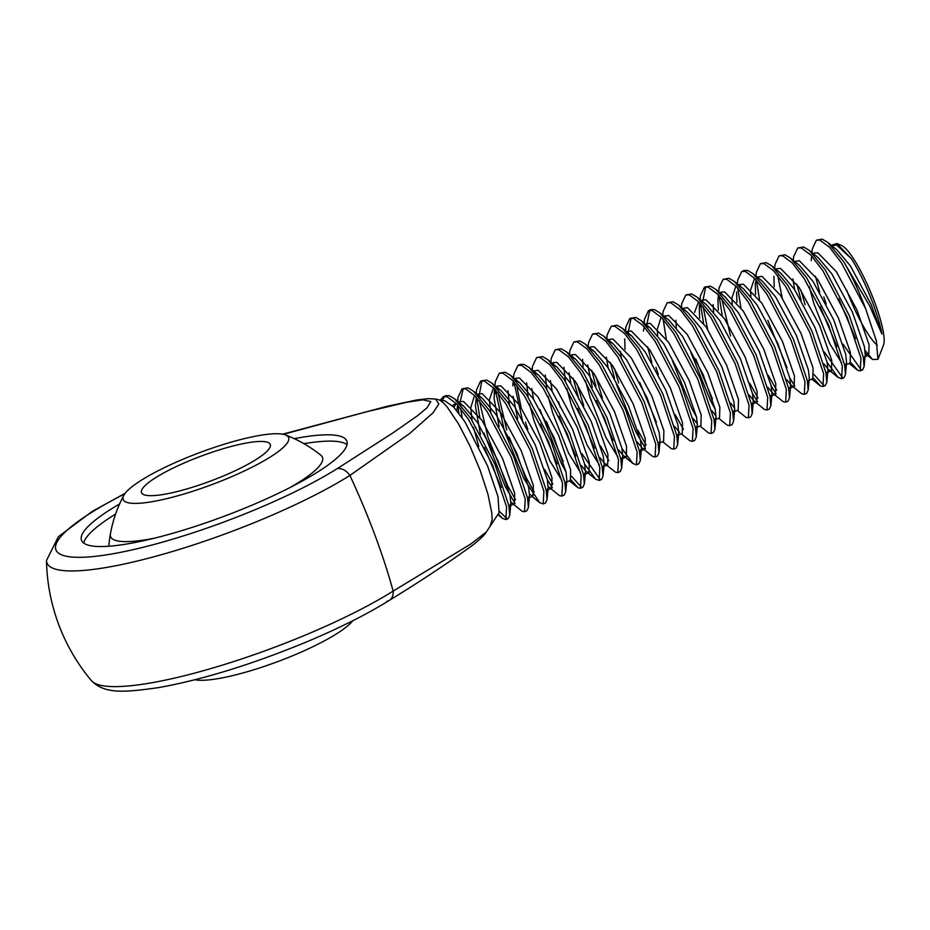 <?xml version="1.0" encoding="UTF-8"?>
<svg xmlns="http://www.w3.org/2000/svg" width="930" height="930" viewBox="0 0 930 930"><rect width="100%" height="100%" fill="white"/><g stroke="black" fill="none" stroke-linecap="round" stroke-linejoin="round"><path stroke-width="1.4" d="M438.018 399.563L435.647 399.098L438.867 403.934L433.031 412.827L409.653 433.508L349.889 475.439A161.425 31.632 67.2 0 1 374.755 534.645A161.425 31.632 67.2 0 1 393.134 591.096L470.661 544.108L486.309 532.03L499.061 512.744L498.015 496.678L487.611 466.035L464.849 421.674L453.677 407.015L444.959 400.911L439.158 399.923C441.425 400.923 444.098 403.295 447.191 407.038L458.409 423.685L469.848 445.761L480.217 470.534L487.925 494.121L491.819 513.023L492.11 519.742L490.145 526.02L491.052 524.811M456.177 403.422L453.933 407.282M452.34 405.678L456.107 403.341M119.598 503.967A141.627 27.458 -20.5 0 0 81.515 540.272A141.627 27.458 -20.5 0 0 250.089 505.978A141.627 27.458 -20.5 0 0 346.832 441.076A141.627 27.458 -20.5 0 0 294.275 438.658M115.599 514.081A141.627 27.458 -20.5 0 0 83.7 543.062M285.394 434.903A88.315 17.124 -20.5 0 0 183.512 459.025A88.315 17.124 -20.5 0 0 123.83 495.318A88.315 17.124 -20.5 0 0 228.303 478.101A88.315 17.124 -20.5 0 0 285.394 434.903A130.63 130.63 0 0 1 320.931 455.293A113.123 21.936 159.5 0 1 290.207 487.448M831.281 245.288L836.884 243.497L841.801 245.625A54.998 10.776 67.2 0 1 874.607 302.087A54.998 10.776 67.2 0 1 883.5 345.018L877.967 359.364L872.573 359.492L865.028 350.366M836.884 243.497L851.369 258.703C859.169 271.118 866.353 285.998 872.933 303.354C877.316 315.13 880.303 325.361 881.907 334.033L869.631 305.819L843.859 261.946L827.712 242.381L822.271 239.173L816.389 240.173L812.32 248.798L811.971 252.565M877.316 345.274A54.998 10.776 67.2 0 1 846.719 290.207M816.389 240.173L819.946 240.149L829.583 247.31L841.522 262.923L865.667 308.795L876.362 341.008L877.967 359.364M498.306 513.895L502.374 518.312L505.897 519.568L508.233 518.591L509.756 515.301L508.908 505.85L494.981 464.337L470.847 418.465L454.7 398.9L449.26 395.692L445.702 395.715L443.377 396.692L440.46 400.04M444.61 396.378L442.331 400.4M505.897 519.568L506.583 506.827L492.656 465.314L468.511 419.442L456.572 403.829L446.935 396.668L443.377 396.692M815.482 276.303L819.69 292.171M865.667 308.795A68.75 13.473 -112.8 0 0 843.859 261.946M850.717 362.502L857.867 370.419L860.262 370.884L862.598 369.896L864.121 366.606L863.273 357.167L849.346 315.642L825.201 269.77L809.065 250.205L803.625 246.996L797.731 247.996L793.662 256.622L793.313 260.4M800.87 290.125L805.148 304.703M860.262 370.884L860.936 358.143L847.009 316.619L822.876 270.746L810.925 255.134L801.3 247.973L797.731 247.996M796.836 284.127L801.044 299.995M827.107 362.398L838.093 377.441L841.615 378.708L843.94 377.731L845.475 374.43L844.626 364.99L830.699 323.466L806.554 277.593L790.419 258.029L784.978 254.82L779.084 255.82L775.015 264.457L774.667 268.224M777.759 275.547L782.223 297.949M841.615 378.708L842.289 365.967L828.363 324.442L804.217 278.582L792.279 262.957L782.642 255.797L779.084 255.82M813.413 378.15L820.562 386.066L822.957 386.531L825.294 385.555L826.817 382.253L825.968 372.814L812.041 331.289L787.908 285.429L771.761 265.864L766.32 262.644L760.438 263.643L756.369 272.281L756.009 276.047M822.957 386.531L823.643 373.79L809.716 332.277L785.571 286.405L773.632 270.793L763.995 263.632L760.438 263.643M756.381 280.139L759.531 299.774M786.536 379.51L791.535 385.566L801.904 393.89L804.311 394.355L806.647 393.378L808.17 390.089L807.321 380.637L793.395 339.125L769.25 293.252L753.114 273.687L747.673 270.479L744.116 270.491L741.78 271.479L737.711 280.104L737.362 283.871M739.92 284.382L740.001 286.022M804.311 394.355L804.985 381.614L791.058 340.101L766.925 294.229L754.974 278.616L745.349 271.455L741.78 271.479M737.723 287.963L740.885 307.598M767.889 387.345L772.888 393.39L783.258 401.714L785.664 402.178L787.989 401.202L789.524 397.912L788.675 388.461L774.737 346.948L750.603 301.076L734.467 281.511L729.027 278.303L723.133 279.302L719.064 287.928L718.716 291.695M721.273 292.206L721.343 293.845M721.808 299.03L730.55 336.009M785.664 402.178L786.338 389.438L772.412 347.925L748.266 302.052L736.327 286.44L726.69 279.279L723.133 279.302M719.076 295.787L722.226 315.433M749.231 395.169L754.242 401.214L764.611 409.549L767.006 410.002L769.342 409.026L770.865 405.736L770.017 396.285L756.09 354.772L731.957 308.9L715.809 289.335L710.369 286.126L704.487 287.126L700.418 295.752L700.058 299.53M705.719 286.824L702.696 301.669M703.161 306.853L707.614 329.255M767.006 410.002L767.692 397.273L753.765 355.748L729.62 309.876L717.681 294.264L708.044 287.103L704.475 287.126M700.43 303.61L703.58 323.256M737.246 410.386L745.953 417.372L748.359 417.837L750.696 416.861L752.219 413.559L751.37 404.12L737.444 362.595L713.298 316.723L697.163 297.158L691.722 293.95L685.829 294.95L681.76 303.587L681.411 307.353M748.359 417.837L749.034 405.096L735.107 363.572L710.973 317.711L699.023 302.087L689.386 294.926L685.829 294.95M718.588 418.221L727.307 425.196L729.713 425.661L732.038 424.685L733.561 421.383L732.712 411.944L718.785 370.419L694.652 324.558L678.516 304.994L673.076 301.773L667.182 302.773L663.113 311.411L662.765 315.177M665.322 315.689L665.392 317.316M729.713 425.661L730.387 412.92L716.46 371.396L692.315 325.535L680.376 309.923L670.739 302.75L667.182 302.773M663.125 319.269L666.275 338.904M699.941 426.045L708.66 433.02L711.055 433.485L713.391 432.508L714.914 429.207L714.066 419.767L700.139 378.243L675.994 332.382L659.858 312.817L654.418 309.609L650.861 309.62L648.536 310.608M649.768 310.295L646.745 325.151M711.055 433.485L711.741 420.744L697.814 379.231L673.669 333.358L661.73 317.746L652.093 310.585L648.524 310.608L644.455 319.234L644.304 323.163M647.629 346.727L651.837 362.607M694.745 440.332L696.268 437.042L695.419 427.591L681.492 386.078L657.347 340.206L641.212 320.641L635.771 317.432L629.877 318.432L625.809 327.058L625.658 330.987M631.121 318.118L628.087 332.975M681.295 433.868L690.002 440.843L692.408 441.308L693.083 428.567L679.156 387.054L655.022 341.182L643.072 325.57L633.435 318.409L629.877 318.432M662.637 441.692L671.355 448.667L673.762 449.132L676.087 448.155L677.61 444.866L676.761 435.414L662.834 393.901L638.701 348.029L622.554 328.464L617.125 325.256L611.231 326.256L607.162 334.881L606.813 338.66M614.37 368.385L618.648 382.962M673.762 449.132L674.436 436.403L660.509 394.878L636.364 349.006L624.425 333.393L614.788 326.232L611.231 326.256M610.324 362.386L614.532 378.254M637.329 442.122L642.339 448.179L652.709 456.502L655.104 456.967L657.44 455.979L658.963 452.689L658.115 443.25L644.188 401.725L620.043 355.853L603.907 336.288L598.467 333.079L592.573 334.079L588.504 342.717L588.132 346.716M595.712 376.208L602.408 398.005M655.104 456.967L655.778 444.226L641.851 402.702L617.718 356.829L605.779 341.217L596.142 334.056L592.573 334.079M591.678 370.21L595.886 386.078M621.961 448.481L632.935 463.535L636.457 464.791L638.782 463.814L640.317 460.513L639.468 451.073L625.541 409.549L601.396 363.688L585.261 344.123L579.82 340.903L573.926 341.903L569.858 350.54L569.486 354.551M572.066 354.818L572.136 356.446M577.065 384.032L583.761 405.829M636.457 464.791L637.131 452.05L623.205 410.525L599.071 364.665L587.121 349.041L577.484 341.88L573.926 341.903M573.02 378.033L579.006 399.586M600.036 457.769L605.035 463.826L615.404 472.149L617.811 472.614L620.136 471.638L621.659 468.336L620.81 458.897L606.883 417.372L582.75 371.512L566.602 351.947L561.174 348.727L555.28 349.726L551.211 358.364L550.862 362.13M553.42 362.642L553.49 364.281M617.811 472.614L618.485 459.873L604.558 418.361L580.413 372.488L568.474 356.876L558.837 349.715L555.28 349.738M558.581 401.737L560.36 407.421M584.656 464.14L595.63 479.183L599.153 480.438L601.489 479.462L603.012 476.172L602.163 466.721L588.237 425.208L564.092 379.335L547.956 359.771L542.516 356.562L536.622 357.562L532.553 366.188L532.204 369.954M599.153 480.438L599.827 467.697L585.9 426.184L561.767 380.312L549.828 364.7L540.191 357.539L536.622 357.562M539.935 409.56L561.185 463.07L566.01 471.963M570.95 479.892L578.1 487.797L580.506 488.262L582.831 487.285L584.365 483.995L583.517 474.544L569.59 433.031L545.445 387.159L529.31 367.594L523.869 364.386L520.3 364.409M516.115 378.289L516.255 380.893M516.65 385.113L521.114 407.514M580.506 488.262L581.18 475.532L567.254 434.008L543.108 388.136L531.17 372.523L521.532 365.362L517.975 365.385L513.906 374.011L513.534 378.022M513.918 381.87L523.055 423.069M548.212 486.518L559.453 495.632L561.848 496.097L564.185 495.109L565.707 491.819L564.859 482.379L550.932 440.855L526.799 394.983L510.651 375.418L505.211 372.209L499.329 373.209L495.26 381.835L494.888 385.845M497.469 386.124L497.597 388.717M498.003 392.937L506.734 429.916M561.848 496.097L562.534 483.356L548.607 441.831L524.462 395.959L512.523 380.347L502.886 373.186L499.329 373.209M495.272 389.705L504.409 430.892L523.881 478.718L539.679 502.665L543.201 503.921L543.876 491.18L529.949 449.655L505.815 403.794L493.865 388.17L484.239 381.009L480.671 381.033L476.602 389.67L476.23 393.681M543.201 503.921L545.538 502.944L547.061 499.643L546.212 490.203L532.286 448.678L508.14 402.806L492.005 383.253L486.564 380.033L480.671 381.033M481.914 380.73L478.95 396.552M479.357 400.76L488.087 437.739L507.571 485.565L515.569 499.712M476.613 397.529L479.775 417.163M483.984 433.031L505.234 486.541L514.999 503.363M510.907 502.165L522.149 511.279L524.555 511.744L526.88 510.768L528.414 507.466L527.566 498.027L513.639 456.502L489.494 410.642L473.358 391.077L467.918 387.857L462.024 388.856L457.955 397.494L457.804 401.725M463.268 388.554L460.164 401.748M460.699 408.584L462.105 417.582M524.555 511.744L525.229 499.003L511.302 457.49L487.157 411.618L475.218 396.006L465.581 388.845L462.024 388.856M457.967 405.352L458.85 413.106M823.794 296.879L826.224 304.098M842.987 344.135L861.215 369.908M824.34 351.959L842.568 377.731M813.971 374.499L823.922 385.555M767.843 320.35L787.036 367.617M789.814 378.057L794.755 385.973M768.389 375.441L776.678 390.158M771.156 385.88L776.108 393.809M749.731 383.265L758.02 397.982M752.51 393.704L757.462 401.632M695.663 358.875L712.438 398.924M690.909 352.633L710.392 400.458L715.205 409.351M672.262 360.468L691.746 408.293L696.558 417.175M655.941 367.315L658.359 374.523M675.134 414.571L683.422 429.288M639.712 382.358L656.487 422.394M637.829 430.218L646.117 444.935M616.311 383.939L635.794 431.764L645.56 448.586M600.524 445.877L608.813 460.594M581.878 453.7L600.106 479.462M546.456 421.488L563.231 461.524M571.52 476.241L581.459 487.297M525.392 422.092L527.81 429.311M544.573 469.348L552.862 484.065M547.351 479.787L552.304 487.715M509.163 437.135L526.217 477.741L534.215 491.889M499.573 511.488L506.862 518.591M154.671 538.121A113.123 21.936 159.5 0 1 110.391 534.006M347.006 444.61A141.627 27.458 -20.5 0 0 303.924 443.668M124.725 493.888A168.935 32.748 -20.5 0 0 70.378 556.884A168.935 32.748 -20.5 0 0 257.017 508.919A168.935 32.748 -20.5 0 0 337.241 468.627A13.752 9.823 57.9 0 1 349.889 475.439A181.931 35.27 159.5 0 1 263.492 518.835A181.931 35.27 159.5 0 1 46.5 560.488A192.51 192.51 0 0 0 91.431 680.667A181.931 35.27 -20.5 0 0 306.737 634.492A181.931 35.27 -20.5 0 0 393.134 591.096A13.752 9.823 -122.1 0 1 389.438 600.315L389.438 600.315C420.848 581.052 448.841 562.487 473.417 544.631C484.704 535.331 483.577 535.494 486.309 532.03M386.845 601.303A13.752 9.823 -122.1 0 0 389.438 600.315C367.35 614.091 339.938 627.866 307.214 641.642C252.995 664.067 203.728 679.353 159.402 687.479C123.481 692.641 104.544 694.047 91.431 680.667M881.907 334.033L870.992 304.168L850.392 265.899L836.954 249.903L827.712 242.381M864.121 366.606L865.226 354.737L864.389 346.611L852.345 311.992L831.746 273.734L818.307 257.726L809.065 250.205M809.251 286.638L813.808 303.459L829.746 343.682L841.662 362.956M844.626 365.037L845.451 364.99L846.579 362.561L845.73 354.435L833.687 319.815L813.087 281.558L799.661 265.562L790.419 258.029M825.98 372.86L831.467 370.861L831.746 360.305L819.702 325.686L799.103 287.428L780.654 268.503L777.573 268.561L776.236 269.502M826.817 382.253L827.921 370.384L827.084 362.258L815.04 327.639L794.441 289.381L781.002 273.385L771.761 265.864M808.17 390.089L809.274 378.219L808.437 370.082L796.394 335.463L775.794 297.205L762.356 281.209L753.114 273.687M754.602 278.221L750.475 290.369L750.929 296.531M791.535 385.566L794.162 386.508L789.5 388.461L790.628 386.043L789.779 377.917L777.736 343.298L757.136 305.028L743.698 289.032L734.467 281.511M735.956 286.045L731.829 298.193L732.27 304.354M770.028 396.343L770.854 396.285L771.97 393.867L771.133 385.741L759.089 351.122L738.49 312.852L725.051 296.856L715.809 289.335M713.159 304.587L713.624 312.189M751.382 404.166L752.196 404.12L753.323 401.69L752.486 393.564L740.443 358.945L719.843 320.687L706.405 304.68L697.163 297.158M698.651 301.704L694.512 312.41M732.724 411.99L733.549 411.944L734.677 409.514L733.828 401.388L721.785 366.769L701.185 328.511L687.747 312.515L678.516 304.994M675.854 320.246L676.319 327.837M714.077 419.825L714.903 419.767L716.019 417.338L715.182 409.212L703.138 374.592L682.539 336.334L669.1 320.339L659.858 312.817M661.009 317.479L657.219 329.499L657.673 335.66M695.431 427.649L696.245 427.591L697.372 425.173L696.535 417.047L684.492 382.428L663.892 344.158L650.454 328.162L646.292 325.547M676.773 435.473L677.598 435.414L678.726 432.996L677.877 424.871L665.834 390.251L645.234 351.982L631.796 335.986L627.634 333.37M620.368 351.319L621.321 357.841M658.126 443.296L658.952 443.25L660.067 440.82L659.231 432.694L647.187 398.075L626.588 359.817L613.149 343.809L608.987 341.194M639.48 451.12L640.293 451.073L641.421 448.644L640.584 440.518L628.529 405.899L607.941 367.641L594.503 351.645L590.341 349.017M582.61 359.364L583.075 366.966M585.447 380.556L590.004 397.377L605.942 437.588L617.857 456.874M618.683 449.946L623.681 456.002L626.308 456.944L621.647 458.897L622.775 456.467L621.926 448.341L609.882 413.722L589.283 375.464L575.844 359.468L571.683 356.841M563.952 367.199L565.37 381.312M566.788 388.38L571.346 405.201L587.283 445.424L599.211 464.698M603.012 476.172L604.116 464.303L603.279 456.165L591.236 421.557L570.636 383.288L557.198 367.292L553.036 364.676M545.306 375.023L546.724 389.135M548.142 396.203L552.699 413.025L568.637 453.247L580.553 472.521M581.378 465.593L586.388 471.65L589.004 472.591L584.342 474.544L585.47 472.126L584.621 464L572.578 429.381L551.978 391.112L538.551 375.116L534.39 372.5M526.659 382.846L528.077 396.971M529.484 404.027L534.053 420.848L549.99 461.071L561.906 480.345M565.707 491.819L566.823 479.95L565.975 471.824L553.931 437.205L533.332 398.947L519.893 382.939L515.731 380.324M508.001 390.67L509.419 404.794M546.224 490.25L547.038 490.203L548.165 487.773L547.328 479.648L535.285 445.028L514.685 406.77L501.247 390.774L497.085 388.147M493.493 387.787L489.366 399.923L490.773 412.618M527.566 498.073L528.391 498.027L529.519 495.597L528.67 487.471L516.627 452.852L496.027 414.594L482.589 398.598L478.439 395.971M474.498 395.727L470.72 407.759L472.115 420.441M473.533 427.509L478.811 446.563M508.919 505.908L509.745 505.85L510.861 503.432L510.024 495.295L497.98 460.675L477.381 422.418L463.942 406.422L459.78 403.806M851.369 258.703L836.605 245.032L831.885 245.776M838.779 298.809L855.542 338.706M865.272 353.481L868.771 355.202L869.05 344.658L857.007 310.039L836.407 271.769L817.958 252.855L814.878 252.914L813.541 253.855M820.132 306.633L836.895 346.541M845.451 364.99L850.113 363.026L850.404 352.482L838.349 317.862L817.761 279.593L799.3 260.679L794.22 261.574M792.895 278.93L794.65 289.707M823.841 363.863L828.839 369.919L831.467 370.861M773.911 276.303L774.237 286.754M808.147 380.637L812.808 378.684L813.099 368.129L801.056 333.51L780.456 295.252L761.996 276.326L757.276 277.082M756.125 279.86L755.265 284.127L755.59 294.578M794.162 386.508L794.441 375.952L782.397 341.333L761.798 303.075L743.349 284.162L738.629 284.906M736.607 291.95L736.944 302.401M772.888 393.39L775.515 394.332L775.794 383.776L763.751 349.169L743.151 310.899L724.702 291.985L721.622 292.043L720.285 292.985M718.82 295.507L717.96 299.774L718.286 310.225M754.242 401.214L756.857 402.155L757.148 391.611L745.104 356.992L724.505 318.723L706.044 299.809L702.975 299.867L701.639 300.809M700.174 303.331L699.313 307.598L699.639 318.048M730.585 402.992L734.723 408.258M733.549 411.944L738.211 409.979L738.49 399.435L726.446 364.816L705.847 326.558L687.398 307.632L682.678 308.376M711.938 410.816L716.065 416.082M714.903 419.767L719.564 417.814L719.843 407.259L707.8 372.639L687.2 334.382L668.751 315.456L664.032 316.212M693.28 418.64L697.419 423.906M696.245 427.591L700.906 425.638L701.197 415.082L689.153 380.463L668.554 342.205L650.093 323.28L645.374 324.035M644.223 326.814L643.362 331.08M674.634 426.463L679.632 432.52M677.598 435.414L682.26 433.461L682.539 422.906L670.495 388.287L649.896 350.029L631.447 331.115L628.366 331.173L627.029 332.103M624.704 338.904L625.03 349.355M658.952 443.25L663.613 441.285L663.892 430.741L651.849 396.122L631.249 357.852L612.8 338.939L608.069 339.683M606.383 357.178L608.15 367.954M642.339 448.179L644.955 449.109L645.246 438.565L633.202 403.946L612.603 365.676L594.142 346.762L591.073 346.82L589.457 348.076M587.737 365.013L592.34 387.543M596.328 400.539L613.079 440.448M626.308 456.944L626.588 446.388L614.544 411.769L593.945 373.511L575.496 354.586L572.415 354.644L570.811 355.899M569.079 372.837L570.846 383.613M577.67 408.375L594.433 448.272M605.035 463.826L607.662 464.768L607.941 454.212L595.898 419.593L575.298 381.335L556.849 362.409L553.769 362.468L552.153 363.723M550.432 380.661L552.199 391.437M559.023 416.198L575.786 456.095M589.004 472.591L589.295 462.036L577.251 427.416L556.652 389.159L538.191 370.245L533.111 371.14M531.786 388.484L533.553 399.261M540.365 424.022L557.128 463.919M565.696 482.368L570.357 480.415L570.636 469.871L558.593 435.252L537.993 396.982L519.545 378.068L516.464 378.126L514.86 379.37M513.662 381.591L512.802 385.857L513.244 381.126M513.128 396.308L517.743 418.849M549.084 487.308L551.711 488.238L551.99 477.695L539.946 443.075L519.347 404.806L500.886 385.892L497.817 385.95L496.202 387.194M495.016 389.414L494.028 397.97L499.096 426.672M529.565 494.342L533.053 496.074L533.332 485.518L521.288 450.899L500.689 412.641L482.24 393.716L479.171 393.774L477.555 395.029M476.369 397.238L475.381 405.794L480.438 434.496M484.414 447.504L501.177 487.401M511.779 502.956L514.406 503.897L514.685 493.342L502.642 458.723L482.042 420.465L463.593 401.539L460.513 401.597L458.909 402.853M457.711 405.073L456.77 410.49M194.905 679.772A88.315 17.124 -20.5 0 0 294.438 654.999A88.315 17.124 -20.5 0 0 352.772 620.752M188.476 461.141A68.75 13.334 -20.5 0 0 141.511 492.644A68.75 13.334 -20.5 0 0 223.34 475.986A68.75 13.334 -20.5 0 0 270.305 444.482A68.75 13.334 -20.5 0 0 188.476 461.141M337.241 468.627L392.89 432.927L417.512 415.733L427.021 407.805L430.799 401.562L422.825 399.819L406.294 402.365L366.99 411.676L283.348 434.322M125.178 493.272L92.082 511.5L58.334 536.773L46.5 560.488M520.312 364.409L517.975 365.385M694.733 440.332L692.408 441.308M435.647 399.098L428.509 398.645L416.756 399.958L386.857 406.352L282.662 434.182M846.579 362.561L845.475 374.43M790.628 386.043L789.524 397.912M771.97 393.867L770.865 405.736M753.323 401.69L752.219 413.559M734.677 409.514L733.561 421.383M716.019 417.338L714.914 429.207M697.372 425.173L696.268 437.042M650.454 328.162L641.212 320.641M678.726 432.996L677.61 444.866M631.796 335.986L622.554 328.464M660.067 440.82L658.963 452.689M613.149 343.809L603.907 336.288M641.421 448.644L640.317 460.513M594.503 351.645L585.261 344.123M622.775 456.467L621.659 468.336M575.844 359.468L566.602 351.947M557.198 367.292L547.956 359.771M585.47 472.126L584.365 483.995M538.551 375.116L529.31 367.594M519.893 382.939L510.651 375.418M548.165 487.773L547.061 499.643M501.247 390.774L492.005 383.253M529.519 495.597L528.414 507.466M482.589 398.598L473.358 391.077M510.861 503.432L509.756 515.301M463.942 406.422L454.7 398.9M868.771 355.202L864.098 357.155M814.878 252.914L813.227 253.599M777.573 268.561L775.934 269.258M775.515 394.332L770.854 396.285M721.622 292.043L719.983 292.729M756.857 402.155L752.196 404.12M702.975 299.867L701.325 300.553M628.366 331.173L626.727 331.859M644.955 449.109L640.293 451.073M591.073 346.82L589.062 347.657M572.415 354.644L570.776 355.341M607.662 464.768L602.989 466.721M553.769 362.468L552.118 363.165M516.464 378.126L514.464 378.963M551.711 488.238L547.038 490.203M497.817 385.95L495.818 386.787M533.053 496.074L528.391 498.027M479.171 393.774L477.16 394.611M514.406 503.897L509.745 505.85M460.513 401.597L458.513 402.446M811.658 255.913L811.216 260.644M856.739 369.617L849.148 363.432M838.093 377.441L828.839 369.919M819.435 385.276L811.844 379.091M718.402 295.043L717.96 299.774M699.755 302.866L699.313 307.598M644.455 319.234L644.106 323.001M625.809 327.058L625.46 330.824M632.935 463.535L623.681 456.002M595.63 479.183L586.388 471.65M576.984 487.006L569.393 480.822M494.597 388.949L494.156 393.681M539.679 502.665L532.088 496.481M457.955 397.494L457.583 401.504M502.374 518.312L497.829 514.615M866.144 354.26L872.573 359.503M123.83 495.318A130.63 130.63 0 0 0 108.787 546.236"/></g></svg>
